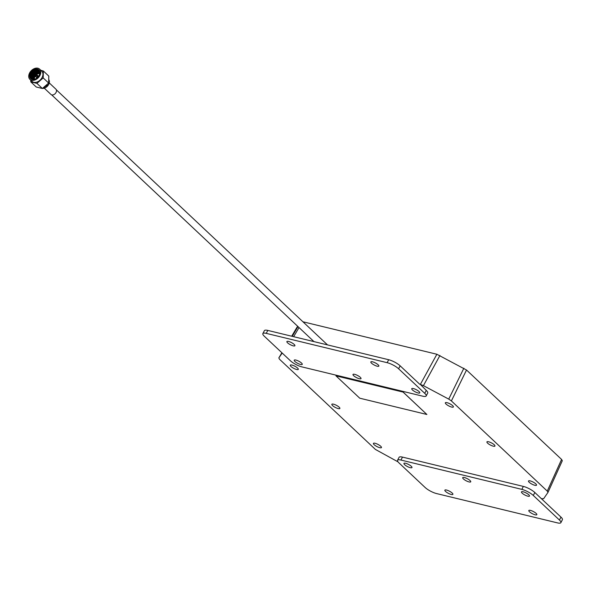 <?xml version="1.0" encoding="UTF-8"?>
<svg xmlns="http://www.w3.org/2000/svg" width="592" height="592" viewBox="0 0 592 592"><rect width="100%" height="100%" fill="white"/><g stroke="black" fill="none" stroke-linecap="round" stroke-linejoin="round"><path stroke-width="0.89" d="M291.945 365.072A4.521 1.191 -152.5 0 0 290.272 365.183A4.521 1.191 -152.5 0 0 292.182 367.41A4.521 1.191 -152.5 0 0 296.622 369.475A4.521 1.191 -152.5 0 0 298.294 369.364A4.521 1.191 -152.5 0 0 296.385 367.129A4.521 1.191 -152.5 0 0 291.945 365.072M333.518 404.181A4.521 1.191 -152.5 0 0 331.846 404.292A4.521 1.191 -152.5 0 0 333.755 406.519A4.521 1.191 -152.5 0 0 338.195 408.576A4.521 1.191 -152.5 0 0 339.867 408.465A4.521 1.191 -152.5 0 0 337.958 406.238A4.521 1.191 -152.5 0 0 333.518 404.181M375.099 443.282A4.521 1.191 -152.5 0 0 373.426 443.393A4.521 1.191 -152.5 0 0 375.335 445.628A4.521 1.191 -152.5 0 0 379.775 447.685A4.521 1.191 -152.5 0 0 381.448 447.574A4.521 1.191 -152.5 0 0 379.539 445.347A4.521 1.191 -152.5 0 0 375.099 443.282M530.173 480.889A4.521 1.191 -152.5 0 0 528.501 481A4.521 1.191 -152.5 0 0 530.41 483.227A4.521 1.191 -152.5 0 0 534.85 485.285A4.521 1.191 -152.5 0 0 536.522 485.174A4.521 1.191 -152.5 0 0 534.613 482.946A4.521 1.191 -152.5 0 0 530.173 480.889M488.6 441.78A4.521 1.191 -152.5 0 0 486.92 441.891A4.521 1.191 -152.5 0 0 488.837 444.118A4.521 1.191 -152.5 0 0 493.269 446.176A4.521 1.191 -152.5 0 0 494.949 446.065A4.521 1.191 -152.5 0 0 493.04 443.837A4.521 1.191 -152.5 0 0 488.6 441.78M447.019 402.671A4.521 1.191 -152.5 0 0 445.347 402.782A4.521 1.191 -152.5 0 0 447.256 405.017A4.521 1.191 -152.5 0 0 451.696 407.074A4.521 1.191 -152.5 0 0 453.368 406.963A4.521 1.191 -152.5 0 0 451.459 404.736A4.521 1.191 -152.5 0 0 447.019 402.671M295.904 360.077A4.521 1.191 -152.5 0 0 294.231 360.188A4.521 1.191 -152.5 0 0 296.141 362.422A4.521 1.191 -152.5 0 0 300.581 364.48A4.521 1.191 -152.5 0 0 302.253 364.369A4.521 1.191 -152.5 0 0 300.344 362.141A4.521 1.191 -152.5 0 0 295.904 360.077M354.667 374.329A4.521 1.191 -152.5 0 0 352.995 374.44A4.521 1.191 -152.5 0 0 354.904 376.667A4.521 1.191 -152.5 0 0 359.344 378.725A4.521 1.191 -152.5 0 0 361.016 378.614A4.521 1.191 -152.5 0 0 359.107 376.386A4.521 1.191 -152.5 0 0 354.667 374.329M413.431 388.574A4.521 1.191 -152.5 0 0 411.758 388.685A4.521 1.191 -152.5 0 0 413.667 390.92A4.521 1.191 -152.5 0 0 418.107 392.977A4.521 1.191 -152.5 0 0 419.78 392.866A4.521 1.191 -152.5 0 0 417.871 390.639A4.521 1.191 -152.5 0 0 413.431 388.574M372.509 361.801A4.521 1.191 -152.5 0 0 370.836 361.912A4.521 1.191 -152.5 0 0 372.745 364.147A4.521 1.191 -152.5 0 0 377.185 366.204A4.521 1.191 -152.5 0 0 378.858 366.093A4.521 1.191 -152.5 0 0 376.949 363.865A4.521 1.191 -152.5 0 0 372.509 361.801M288.556 341.451A4.521 1.191 -152.5 0 0 286.883 341.562A4.521 1.191 -152.5 0 0 288.792 343.789A4.521 1.191 -152.5 0 0 293.232 345.846A4.521 1.191 -152.5 0 0 294.905 345.735A4.521 1.191 -152.5 0 0 292.996 343.508A4.521 1.191 -152.5 0 0 288.556 341.451M523.143 491.774A4.521 1.191 -152.5 0 0 521.471 491.885A4.521 1.191 -152.5 0 0 523.38 494.113A4.521 1.191 -152.5 0 0 527.82 496.177A4.521 1.191 -152.5 0 0 529.492 496.066A4.521 1.191 -152.5 0 0 527.583 493.832A4.521 1.191 -152.5 0 0 523.143 491.774M405.616 463.277A4.521 1.191 -152.5 0 0 403.944 463.388A4.521 1.191 -152.5 0 0 405.853 465.615A4.521 1.191 -152.5 0 0 410.293 467.68A4.521 1.191 -152.5 0 0 411.965 467.562A4.521 1.191 -152.5 0 0 410.056 465.334A4.521 1.191 -152.5 0 0 405.616 463.277M464.38 477.529A4.521 1.191 -152.5 0 0 462.707 477.64A4.521 1.191 -152.5 0 0 464.616 479.868A4.521 1.191 -152.5 0 0 469.056 481.925A4.521 1.191 -152.5 0 0 470.729 481.814A4.521 1.191 -152.5 0 0 468.82 479.587A4.521 1.191 -152.5 0 0 464.38 477.529M446.538 490.05A4.521 1.191 -152.5 0 0 444.866 490.161A4.521 1.191 -152.5 0 0 446.775 492.389A4.521 1.191 -152.5 0 0 451.215 494.453A4.521 1.191 -152.5 0 0 452.887 494.342A4.521 1.191 -152.5 0 0 450.978 492.107A4.521 1.191 -152.5 0 0 446.538 490.05M530.491 510.408A4.521 1.191 -152.5 0 0 528.819 510.519A4.521 1.191 -152.5 0 0 530.728 512.746A4.521 1.191 -152.5 0 0 535.168 514.803A4.521 1.191 -152.5 0 0 536.84 514.692A4.521 1.191 -152.5 0 0 534.931 512.465A4.521 1.191 -152.5 0 0 530.491 510.408M398.031 461.871L375.402 449.432L279.528 359.255L278.825 357.931L281.888 352.758L278.832 357.916L282.199 353.047M302.941 321.782L436.874 354.253L466.526 370.022L561.586 459.436L562.311 460.724L547.985 492.396L543.619 498.716L541.354 498.649L534.835 492.514A9.191 2.427 -152.5 0 0 523.365 486.417L402.479 457.105A9.191 2.427 -152.5 0 0 399.082 457.335L397.543 460.28A9.191 2.427 -152.5 0 0 398.978 462.9L425.115 487.475A9.191 2.427 -152.5 0 0 436.578 493.573L557.464 522.884A9.191 2.427 -152.5 0 0 560.868 522.662A9.191 2.427 -152.5 0 0 559.433 520.042L533.296 495.467A9.191 2.427 -152.5 0 0 521.833 489.369L400.947 460.058A9.191 2.427 -152.5 0 0 397.543 460.28M547.963 492.44L547.267 491.101L561.586 459.436M466.526 370.022L451.393 400.925L547.267 491.101M451.393 400.925L448.736 399.112L463.869 368.209M439.937 355.481L423.421 385.651L448.736 399.112M423.421 385.651L420.357 384.423L436.874 354.253M426.181 395.974A9.191 2.427 -152.5 0 0 424.745 393.354L398.616 368.779A9.191 2.427 -152.5 0 0 387.146 362.681L266.259 333.37A9.191 2.427 -152.5 0 0 262.855 333.592A9.191 2.427 -152.5 0 0 264.291 336.212L290.428 360.787A9.191 2.427 -152.5 0 0 301.89 366.885L422.784 396.196A9.191 2.427 -152.5 0 0 426.181 395.974L427.713 393.021A9.191 2.427 -152.5 0 0 426.277 390.409L420.357 384.423M296.718 327.724L297.687 326.303M419.758 384.275L400.148 365.826A9.191 2.427 -152.5 0 0 388.678 359.729L267.791 330.417A9.191 2.427 -152.5 0 0 264.395 330.647L262.855 333.592M560.868 522.662L562.4 519.709A9.191 2.427 -152.5 0 0 560.964 517.097L541.354 498.649M37.429 69.116A6.001 4.233 -46.8 0 0 30.37 73.186A6.001 4.233 -46.8 0 0 32.079 79.387A6.001 4.233 -46.8 0 0 37.296 77.678A6.001 4.233 -46.8 0 0 38.332 76.575A6.001 4.233 -46.8 0 0 37.429 69.116M38.325 76.583A5.913 4.166 -46.8 0 0 38.857 69.989A5.913 4.166 -46.8 0 0 37.437 69.234A5.913 4.166 -46.8 0 0 31.058 72.305A5.913 4.166 -46.8 0 0 30.747 78.603A5.913 4.166 -46.8 0 0 32.168 79.358A5.913 4.166 -46.8 0 0 37.296 77.67M39.094 70.248A5.913 4.166 -46.8 0 0 37.955 69.715A5.913 4.166 -46.8 0 0 31.716 72.594A5.913 4.166 -46.8 0 0 31.021 78.832M39.782 73.445A4.159 2.93 -46.8 0 0 39.398 73.319A4.159 2.93 -46.8 0 0 36.127 74.229M39.708 73.8A3.796 2.679 -46.8 0 0 39.242 73.63A3.796 2.679 -46.8 0 0 36.334 74.392M34.995 75.82A3.796 2.679 -46.8 0 0 34.61 79.224M39.694 73.874A3.796 2.679 -46.8 0 0 39.405 73.785A3.796 2.679 -46.8 0 0 36.519 74.54M35.15 75.998A3.796 2.679 -46.8 0 0 34.684 79.202M39.916 75.502A7.052 4.965 133.2 0 1 29.926 79.387A7.052 4.965 133.2 0 1 29.6 73.001A7.052 4.965 133.2 0 1 39.59 69.116A7.052 4.965 133.2 0 1 39.916 75.502M29.926 79.387L32.072 81.415A7.052 4.965 -46.8 0 0 33.766 82.31A7.052 4.965 -46.8 0 0 42.062 77.522A7.052 4.965 -46.8 0 0 41.743 71.136L39.59 69.116M40.152 70.108L43.364 70.996L43.194 77.922L36.919 83.376L30.814 81.896L30.74 80.164M30.814 81.896L36.253 87.009L42.358 88.489L48.633 83.043L48.803 76.109L43.364 70.996M36.297 77.182A1.147 0.807 -46.8 0 0 36.445 77.419L36.926 77.87A1.147 0.807 -46.8 0 0 37 77.929M48.633 83.043L43.194 77.922M42.358 88.489L36.919 83.376M34.817 75.621A4.159 2.93 -46.8 0 0 34.262 79.321M37.451 75.362L35.409 73.704L35.897 74.518M34.95 75.132L36.452 77.278L34.898 75.125M35.601 74.718L37.74 76.272L35.513 74.614A0.725 0.511 -46.8 0 1 34.684 75.095M37.2 76.486L36.045 75.073M37.363 76.176L37.577 76.583M35.55 74.533A0.607 0.429 -46.8 0 0 35.165 74.858L35.246 74.925M36.445 77.419A1.147 0.807 -46.8 0 0 37.747 75.598M35.661 74.614A0.903 0.636 -46.8 0 0 35.409 73.704L35.298 73.852A0.725 0.511 -46.8 0 0 34.469 74.326L35.165 74.858M34.602 75.251A0.903 0.636 -46.8 0 0 35.646 74.644M35.527 74.585A0.725 0.511 -46.8 0 0 35.328 73.859M35.794 74.496L35.402 74.163A0.562 0.4 -46.8 0 0 34.78 74.518M35.379 73.697A0.903 0.636 -46.8 0 0 34.336 74.296L34.469 74.326M35.106 74.977L34.321 74.326A0.903 0.636 -46.8 0 0 34.573 75.243M34.75 74.577A0.562 0.4 -46.8 0 0 34.847 75.103M34.454 74.355A0.725 0.511 -46.8 0 0 34.654 75.088M44.326 88.215L50.934 94.439A3.619 2.546 -46.8 0 0 51.807 94.898A3.619 2.546 -46.8 0 0 54.945 93.869L54.952 93.862A3.53 2.486 -46.8 0 0 55.559 93.21A3.53 2.486 -46.8 0 0 55.567 93.21A3.619 2.546 -46.8 0 0 55.892 89.17L49.284 82.947M54.952 93.862L54.945 93.869A3.619 2.546 -46.8 0 0 55.567 93.203L55.567 93.203M403.13 392.133L426.884 414.481L359.729 398.194L335.967 375.853L403.152 392.096L426.884 414.481M403.152 392.096L335.967 375.853M562.282 460.776L548.007 492.337M296.74 327.679L291.686 336.212L296.725 327.702M292.219 336.337L297.983 326.584M299.034 327.568L293.639 336.685M266.259 333.37L267.791 330.417M424.745 393.354L426.277 390.409M398.616 368.779L400.148 365.826M387.146 362.681L388.678 359.729M559.433 520.042L560.964 517.097M533.296 495.467L534.835 492.514M521.833 489.369L523.365 486.417M400.947 460.058L402.479 457.105M37.037 70.648A5.158 3.633 -46.8 0 0 31.295 76.745M37.688 71.262A5.158 3.633 -46.8 0 0 31.946 77.36M38.339 71.876A5.158 3.633 -46.8 0 0 32.604 77.974M38.998 72.49A5.158 3.633 -46.8 0 0 35.698 73.882L39.812 72.587M33.404 79.395L34.447 75.214A5.158 3.633 -46.8 0 0 33.256 78.595M39.864 72.646A5.158 3.633 -46.8 0 0 37.836 70.581A5.158 3.633 -46.8 0 0 31.776 74.081A5.158 3.633 -46.8 0 0 33.248 79.402A5.158 3.633 -46.8 0 0 33.47 79.446M39.168 71.454A5.158 3.633 -46.8 0 0 38.495 71.195A5.158 3.633 -46.8 0 0 33.226 73.489A5.158 3.633 -46.8 0 0 32.234 78.825M39.538 71.935A5.158 3.633 -46.8 0 0 39.146 71.817A5.158 3.633 -46.8 0 0 34.025 73.941A5.158 3.633 -46.8 0 0 32.738 79.165M39.76 72.416A5.158 3.633 -46.8 0 0 35.513 73.741M34.292 75.036A5.158 3.633 -46.8 0 0 33.233 79.358M42.454 88.423L48.707 84.471L48.87 79.757A5.742 4.048 133.2 0 1 48.677 84.419A5.742 4.048 133.2 0 1 42.476 88.4M47.893 85.633A5.565 3.915 133.2 0 1 46.923 86.669M56.344 89.829L327.517 344.899M51.622 94.846L313.967 341.614M39.856 72.786L39.094 71.38L37.918 70.759C32.634 71.721 30.71 74.392 32.153 78.758L33.611 79.432M39.753 71.995L38.576 71.373C33.285 72.342 31.369 75.006 32.812 79.372M39.634 72.12L39.227 71.987L32.923 79.247M35.579 73.793L37.984 75.717M38.502 76.198L38.021 75.746M34.343 75.103L36.415 77.389"/></g></svg>
